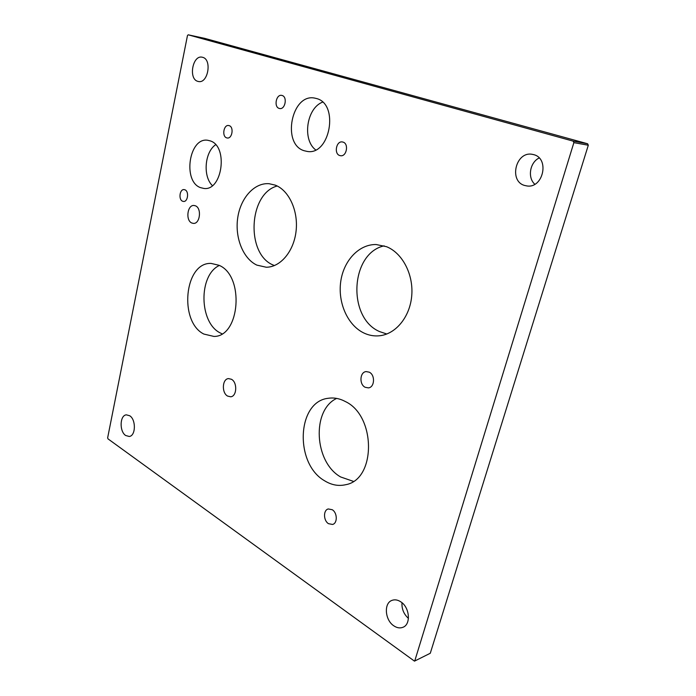 <?xml version="1.0" encoding="UTF-8"?>
<svg xmlns="http://www.w3.org/2000/svg" width="696" height="696" viewBox="0 0 696 696"><rect width="100%" height="100%" fill="white"/><g stroke="black" fill="none" stroke-linecap="round" stroke-linejoin="round"><path stroke-width="1.04" d="M332.244 509.724C337.43 512.717 337.656 523.348 332.558 524.453L328.495 523.679C323.318 520.591 323.17 510.003 328.303 508.959L332.244 509.724M369.237 372.169C375.379 374.9 374.718 387.394 368.41 387.881L365.174 387.28C359.04 384.444 359.806 371.995 366.157 371.586L369.237 372.169M343.05 142.106C349.053 143.707 346.634 156.826 340.561 155.721L339.752 155.539C333.775 153.859 336.238 140.783 342.345 141.941L343.05 142.106M282.106 95.483C287.657 96.84 285.203 109.777 279.661 108.524L279.174 108.411C273.65 106.993 276.129 94.099 281.706 95.387L282.106 95.483M316.436 98.51C339.457 103.948 330 155.843 307.136 151.415L304.126 150.719C281.488 144.229 291.537 92.951 314.827 98.127L316.436 98.51M229.219 125.654C234.126 127.029 232.203 138.939 227.244 137.991L226.609 137.834C221.728 136.399 223.668 124.532 228.645 125.515L229.219 125.654M184.945 189.808C189.242 191.322 187.903 202.031 183.509 201.457L182.596 201.231C178.315 199.674 179.672 188.999 184.083 189.599L184.945 189.808M210.253 140.888C228.532 146.308 222.32 191.261 203.911 188.451L200.439 187.615C182.465 181.351 189.051 137.051 207.73 140.27L210.253 140.888M231.446 379.276C237.562 382.391 236.927 396.424 230.68 396.79L227.583 396.076C221.493 392.849 222.207 378.894 228.497 378.598L231.446 379.276M195.446 205.816C201.936 208.174 200.048 224.138 193.392 223.39L191.835 223.016C185.388 220.545 187.328 204.676 194.019 205.477L195.446 205.816M221.998 333.793L220.232 332.932C199.047 322.692 198.351 275.068 219.353 265.463M218.979 265.28C244.696 275.651 240.085 336.829 213.959 336.438L203.867 334.063C178.663 321.787 184.431 262.018 211.123 263.419L218.979 265.28M202.666 57.316C212.289 59.499 207.991 83.868 198.464 81.51L197.777 81.345C188.242 78.944 192.609 54.758 202.205 57.203L202.666 57.316M129.717 415.756C136.19 419.636 135.79 436 129.221 436.47L125.698 435.513C119.26 431.468 119.755 415.251 126.35 414.842L129.717 415.756M400.835 601.857C409.7 607.382 411.145 624.329 402.993 627.27C400.017 628.453 396.938 627.949 393.727 625.765C384.862 619.971 383.696 603.127 391.97 600.378C394.797 599.334 397.747 599.822 400.835 601.857M533.762 154.66C549.84 158.497 543.167 188.633 526.976 185.954L524.61 185.458C508.585 181.212 515.753 151.093 532.188 154.312L533.762 154.66M274.424 265.567L273.25 265.063C245.723 254.162 248.489 193.531 277.208 186.006M275.251 185.136C288.988 190.33 298.462 210.862 296.07 231.185C293.799 251.534 280.331 267.308 266.246 267.229L256.85 265.115C243.121 258.695 234.778 237.719 237.71 217.909C240.503 198.064 254.31 182.5 269.1 183.709L275.251 185.136M386.811 334.01L379.703 331.635C347.139 318.046 350.158 253.327 384.14 245.836M386.506 246.689C402.427 252.979 413.685 274.52 411.719 295.948C409.866 317.393 395.293 334.567 378.937 335.829C373.674 336.246 368.593 335.281 363.704 332.923C347.652 325.171 337.804 302.838 340.692 281.871C343.459 260.887 358.762 244.174 376.153 244.531L386.506 246.689M353.333 481.354L340.64 476.96C314.166 462.1 311.512 410.048 336.673 398.416M345.529 401.627C376.144 416.06 376.101 479.622 345.686 484.703C338.534 486.356 331.514 485.042 324.606 480.788C294.277 463.623 296.861 401.348 328.416 398.26C334.124 397.433 339.831 398.556 345.529 401.627M414.485 661.139L107.976 438.854L107.654 437.793L187.468 35.557L188.19 34.809L573.173 141.14L587.615 143.759L588.303 145.229L430.285 653.257L414.485 661.139L430.285 653.257M188.19 34.809L204.85 38.402L587.615 143.759M588.303 145.229L573.869 142.645L414.825 660.713M315.636 149.875C302.073 139.722 306.527 108.158 322.596 102.121M212.376 185.606C202.736 176.41 204.624 152.102 215.656 144.716M408.439 618.387C403.802 614.185 401.644 608.965 401.983 602.736M534.806 184.24C527.333 177.68 529.821 162.429 539.165 157.966M573.869 142.645L573.173 141.14M204.868 38.41L188.216 34.809"/></g></svg>
